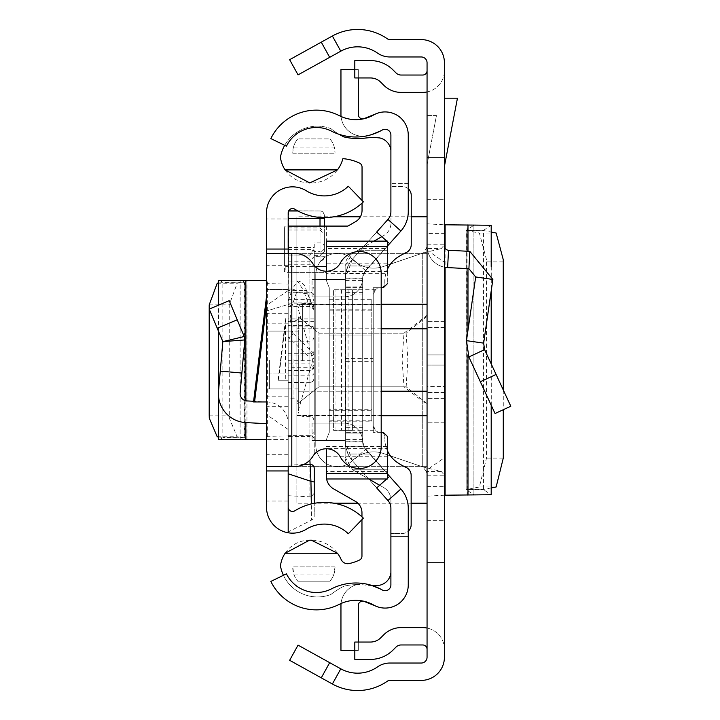 <?xml version="1.0" encoding="UTF-8"?>
<svg xmlns="http://www.w3.org/2000/svg" width="720" height="720" viewBox="0 0 720 720"><rect width="100%" height="100%" fill="white"/><g stroke="black" fill="none" stroke-linecap="round" stroke-linejoin="round"><path stroke-width="0.54" stroke-dasharray="3.6 2.7" d="M503.28 261.9L486.513 261.9L486.486 259.65L479.376 233.028L466.362 230.481L466.137 489.645L473.922 494.757L473.922 225.243L466.137 230.355L483.579 230.571L491.283 232.083M486.513 261.9L486.513 458.1L479.376 486.972L466.137 489.645L483.579 489.735L491.202 494.73L444.42 495.198L444.42 457.749L427.059 469.845L427.059 496.152L427.059 223.848L427.059 469.845M503.28 389.988L503.28 409.707M491.283 487.917L483.579 489.429L466.362 489.519M445.104 495.198L444.42 495.198L444.42 496.152L444.42 223.848L444.42 224.802L491.202 225.27L483.579 230.265L483.579 489.735M444.42 354.933L444.42 398.331L444.42 354.933L427.059 354.933L427.059 365.067L427.059 321.669L427.059 398.331L427.059 321.669L427.059 354.933L444.42 354.933M444.42 365.067L444.42 398.331L444.42 365.067L427.059 365.067L427.059 398.331L427.059 365.067L444.42 365.067M444.42 360L444.42 327.456L444.42 360M444.42 157.491L444.42 70.695L444.42 157.491L427.059 157.491L427.059 70.695L427.059 157.491L444.42 157.491M444.42 562.509L444.42 649.305L444.42 562.509L427.059 562.509L427.059 649.305L427.059 562.509L444.42 562.509M321.273 677.844L329.688 662.661L298.053 645.129L289.638 660.312L332.379 684A52.074 52.074 0 0 0 387.414 681.165A4.338 4.338 0 0 1 389.898 680.391L421.272 680.391A23.148 23.148 0 0 0 444.42 657.243L444.42 62.757A23.148 23.148 0 0 0 421.272 39.609L389.898 39.609A4.338 4.338 0 0 1 387.414 38.835A52.074 52.074 0 0 0 332.379 36L289.638 59.688L298.053 74.871L329.688 57.339L321.273 42.156M444.42 245.925L444.42 267.183L444.42 245.925A4.338 4.338 0 0 0 448.533 250.254L447.624 267.588A21.699 21.699 0 0 1 427.059 245.925L427.059 422.199L427.059 386.559L444.42 386.559L444.42 267.183L444.42 422.199L444.42 386.559L427.059 386.559L427.059 245.925A21.699 21.699 0 0 0 444.42 267.183M444.42 98.181L444.42 166.365L444.42 98.181L457.452 98.181L444.42 166.365M427.059 223.848L444.42 224.802L444.42 233.316L427.059 233.46M427.059 250.155L444.42 262.251L444.42 233.316M444.42 262.251L444.42 457.749M427.059 360L427.059 503.208L427.059 360M329.688 662.661L340.794 668.817A34.713 34.713 0 0 0 377.487 666.927A21.699 21.699 0 0 1 389.898 663.03L421.272 663.03A5.787 5.787 0 0 0 427.059 657.243L427.059 62.757A5.787 5.787 0 0 0 421.272 56.97L389.898 56.97A21.699 21.699 0 0 1 377.487 53.073A34.713 34.713 0 0 0 340.794 51.183L329.688 57.339M427.059 164.718L427.059 115.542L436.464 115.542L427.059 164.718L427.059 115.542L436.464 115.542L427.059 164.718M427.059 520.704L444.42 520.704L427.059 520.704M441.252 471.429L426.429 471.429L427.059 475.218L444.42 475.218L441.252 471.429L422.721 466.893L383.256 453.447A29.817 29.817 0 0 0 352.71 460.44A21.699 21.699 0 0 1 315.774 444.987L315.774 275.013A21.699 21.699 0 0 1 352.71 259.56A29.817 29.817 0 0 0 383.256 266.553L422.721 253.107L426.429 248.571L427.059 244.782L444.42 244.782L441.252 248.571L426.429 248.571M427.059 199.296L444.42 199.296L427.059 199.296M427.059 91.953A21.699 21.699 0 0 0 444.42 70.695A21.699 21.699 0 0 1 422.721 92.394L401.121 92.394A24.588 24.588 0 0 1 383.733 85.194L380.736 82.197A14.463 14.463 0 0 0 370.512 77.958L354.807 77.958L354.807 60.597L370.512 60.597A31.824 31.824 0 0 1 393.012 69.921L396.009 72.918A7.236 7.236 0 0 0 401.121 75.033L422.721 75.033A4.338 4.338 0 0 0 427.059 70.695M444.42 649.305A21.699 21.699 0 0 0 427.059 628.047A21.699 21.699 0 0 1 444.42 649.305M427.059 628.047A21.699 21.699 0 0 0 422.721 627.606L401.121 627.606A24.588 24.588 0 0 0 383.733 634.806L380.736 637.803A14.463 14.463 0 0 1 370.512 642.042L354.807 642.042L354.807 659.403L370.512 659.403A31.824 31.824 0 0 0 393.012 650.079L396.009 647.082A7.236 7.236 0 0 1 401.121 644.967L422.721 644.967A4.338 4.338 0 0 1 427.059 649.305M426.429 471.429L422.721 466.893L383.256 453.447A29.817 29.817 0 0 0 352.71 460.44A21.699 21.699 0 0 1 315.774 444.987L315.774 275.013A21.699 21.699 0 0 1 352.71 259.56A29.817 29.817 0 0 0 383.256 266.553L422.721 253.107L441.252 248.571M444.42 422.199L427.059 422.199L444.42 422.199M475.686 276.966L466.479 340.65L483.651 343.134L492.867 279.45L475.686 276.966L468.909 268.704L447.624 267.588M492.867 279.45L469.818 251.37L448.533 250.254M483.651 343.134L484.605 349.65L468.855 356.949L466.479 340.65M484.605 349.65L510.786 406.215L495.045 413.523L468.855 356.949M444.42 495.198L427.059 496.152M483.579 230.265L466.362 230.481M445.104 224.802L444.42 224.802M381.195 415.71L296.874 415.71L296.874 328.788L427.059 328.788L427.059 216.792L427.059 304.425L296.874 304.425L296.874 273.897L296.874 304.29L381.195 304.29M296.874 273.897L296.874 216.792L296.874 273.897M296.874 415.71L296.874 503.208L296.874 391.212L381.195 391.212M427.059 403.668L406.152 386.82L318.951 386.82L296.874 404.253L296.874 315.747L296.874 466.317L296.874 404.253L318.951 386.82L318.951 333.18L318.951 386.82L404.001 386.82L427.059 404.73M427.059 315.27L404.001 333.18L402.102 360L404.001 386.82M381.195 328.788L296.874 328.788L296.874 304.29M406.152 386.82L407.862 360L406.152 333.18L318.951 333.18L296.874 315.747L296.874 253.683L296.874 315.747L318.951 333.18L404.001 333.18M296.874 304.425L296.874 391.212L427.059 391.212M427.059 328.788L427.059 304.425M296.874 466.317L427.059 466.317L296.874 466.317M427.059 316.332L406.152 333.18M296.874 253.683L427.059 253.683L296.874 253.683M253.53 401.949L266.499 401.949L266.499 296.739L266.499 423.675L266.499 401.949L246.969 400.923A7.236 7.236 0 0 1 240.138 393.075L244.773 339.939L222.849 341.613L244.233 336.519L229.212 300.69L209.205 309.087L217.215 328.194L237.222 319.806M266.499 360L266.499 396.162L266.499 360M288.189 218.961L288.189 212.877A4.338 4.338 0 0 1 294.822 209.187A56.142 56.142 0 0 0 363.384 201.852L348.309 186.237A34.443 34.443 0 0 1 306.243 190.746A26.037 26.037 0 0 0 266.499 212.877L266.499 507.123A26.037 26.037 0 0 0 306.243 529.254A34.443 34.443 0 0 1 348.309 533.763L363.384 518.148A56.142 56.142 0 0 0 294.822 510.813A4.338 4.338 0 0 1 288.189 507.123L288.189 218.961L266.499 218.961M266.499 401.949L267.633 402.012A21.699 21.699 0 0 1 288.189 423.675L288.189 373.023L266.499 373.023L288.189 373.023L288.189 304.461L288.189 423.675A21.699 21.699 0 0 0 267.633 402.012L266.499 401.949L266.499 289.476L266.499 401.949L253.611 401.274M288.189 429.471L266.499 414.54L266.499 280.44L266.499 305.46L288.189 290.529L288.189 280.44L288.189 439.56L288.189 290.529M266.499 414.54L266.499 305.46M288.189 360L288.189 323.838L288.189 360M278.064 380.25L288.189 380.25L288.189 318.051L288.189 380.25L278.064 380.25L285.732 318.051L285.3 380.25L285.3 324.927L285.732 318.051L288.189 318.051M288.189 304.461L288.189 289.476L288.189 304.461L266.499 310.995L288.189 304.461M291.807 466.605L266.499 466.605L288.189 466.605L288.189 253.395L266.499 253.395L294.399 253.395A21.699 21.699 0 0 1 312.867 263.691A15.912 15.912 0 0 0 340.407 262.899A21.699 21.699 0 0 1 381.195 273.213L381.195 446.787A21.699 21.699 0 0 1 340.407 457.101A15.912 15.912 0 0 0 312.867 456.309A21.699 21.699 0 0 1 294.399 466.605L291.807 466.605L291.807 253.395M288.189 501.039L266.499 501.039M288.189 313.713L266.499 313.713M288.189 406.287L266.499 406.287M288.189 289.476L266.499 289.476L288.189 289.476M266.499 423.675L245.835 422.595A28.926 28.926 0 0 1 218.529 391.194L222.849 341.613L217.215 328.194M220.275 371.133L241.884 373.023M266.499 280.44L218.529 280.44M267.633 439.56L288.189 439.56L267.633 439.56L267.633 280.44M266.499 439.56L240.111 439.56L241.884 439.56L244.773 437.823L237.222 436.77L229.302 418.212L229.212 304.875L237.222 283.23L244.773 282.177L241.884 280.44M222.849 281.988L244.773 282.177L222.849 282.528L220.275 280.44M218.412 283.077L222.849 282.528L222.849 437.472L244.233 437.643L244.233 282.357M218.529 439.56L220.275 439.56L222.849 437.472L218.412 436.923M222.849 438.012L244.233 437.643M220.275 439.56L241.884 439.56M240.111 439.56L240.138 280.44L240.111 439.56M298.323 360.621L298.323 316.962L298.323 360.621M314.235 359.127L314.235 360.873L314.235 359.127M298.323 359.253L298.323 360.747L298.323 359.253M288.189 359.442L288.189 398.691L288.189 359.442M288.189 495.72L311.148 496.89L311.481 520.128L288.189 531.927L288.189 249.57L288.189 326.097L314.235 326.097L314.235 242.937L314.235 306.549L314.235 256.284L314.217 260.955L313.704 256.914L309.888 261.171L288.189 261.171L288.189 325.539L288.189 230.022L288.189 306.549L314.235 306.549M288.189 304.272A4.338 3.42 18.4 0 1 291.501 307.557L290.088 318.951L288.189 318.915L288.189 507.123M288.63 210.987L288.189 306.549M288.189 249.57L313.182 249.57L314.235 252.315L314.235 326.097M314.235 318.924L288.189 318.924L288.189 326.097M288.189 210.987L288.189 261.171M290.088 318.951L292.896 333.225A4.338 4.095 134 0 1 288.684 337.455L309.888 357.921L309.888 367.722L288.189 367.722M288.189 336.645L288.684 337.455L288.189 337.455M307.638 293.742L314.235 311.391L313.911 309.492L309.888 307.305L303.426 290.421A4.338 3.276 -16.9 0 1 307.575 292.5A4.338 3.276 -16.9 0 1 307.638 293.742L296.487 292.527A4.338 3.42 -161.6 0 0 292.275 289.053L297.63 281.061L303.426 290.421L288.189 290.421M288.189 227.943L320.013 227.943L320.013 210.987L297.936 210.987M320.013 226.089L320.013 256.914L324.36 256.617A4.338 4.329 0 0 1 320.013 260.946L320.013 256.284L324.36 251.874L324.36 232.164L320.013 227.943M320.013 256.284L314.235 256.284M288.189 230.022L320.013 230.022L324.36 234.243L324.36 251.235L320.013 255.636L320.013 251.541L314.235 251.541M314.235 255.636L320.013 255.636M288.189 247.491L314.235 247.491M288.189 255.033L310.104 255.033L313.182 249.57M288.189 285.993L309.888 285.993L309.888 255.078L288.189 255.078M314.235 311.391L314.235 454.419L314.235 432.189L309.888 436.491L288.189 436.491M314.235 512.334L314.235 503.325L314.163 516.843L313.479 518.535L311.49 520.128L311.319 503.937M288.189 465.174L303.813 464.463M314.226 260.946L320.013 260.946L314.217 260.955L314.235 329.877L312.957 326.817L309.888 325.539L309.888 307.305M324.36 251.874L324.36 226.089M320.013 217.431L320.013 210.987A4.338 4.266 180 0 1 324.36 215.253L324.36 217.602M324.36 218.304L324.36 232.164M314.235 432.189L314.235 252.315M324.36 234.243L324.36 247.212A4.338 4.266 0 0 0 320.013 242.937L320.013 230.022M314.235 493.146L311.148 496.89M314.235 353.574L309.888 357.921M324.36 215.253L324.36 218.052M324.36 251.235L324.36 247.212A4.338 4.329 0 0 1 320.013 251.541L320.013 242.937L314.235 242.937M298.323 360L298.323 410.625L298.323 360M269.388 360L269.388 388.926L269.388 360M362.691 433.053L345.33 433.053L345.33 286.947L345.33 433.053L345.33 286.947L345.33 433.053L345.33 286.947L345.33 433.053L362.691 433.053L362.691 286.947L362.691 433.053L362.691 286.947L362.691 433.053L362.691 286.947L362.691 433.053L345.33 433.053L362.691 433.053M362.691 280.44L362.691 441.927A11.214 11.214 0 0 0 363.798 446.787A11.214 11.214 0 0 1 362.691 441.927L362.691 280.44L345.33 280.44L345.33 441.927A28.566 28.566 0 0 0 352.593 460.962L387.954 500.562A11.574 11.574 0 0 1 390.897 508.266A11.574 11.574 0 0 0 387.954 500.562A11.574 11.574 0 0 1 390.897 508.266L390.897 536.472L408.258 536.472L408.258 508.266A28.926 28.926 0 0 0 400.905 488.997A28.926 28.926 0 0 1 408.258 508.266L408.258 536.472L390.897 536.472L390.897 508.266L390.897 584.937A5.787 5.787 0 0 1 382.941 590.301A5.787 5.787 0 0 0 390.897 584.937A5.787 5.787 0 0 1 382.257 589.968A5.787 5.787 0 0 0 390.897 584.937A5.787 5.787 0 0 1 382.257 589.968A53.523 53.523 0 0 0 331.479 588.861A53.523 53.523 0 0 1 382.257 589.968A53.523 53.523 0 0 0 331.479 588.861A33.273 33.273 0 0 1 286.434 573.822L270.837 581.427L286.434 573.822A33.273 33.273 0 0 0 331.479 588.861A33.273 33.273 0 0 1 286.434 573.822L270.837 581.427A50.625 50.625 0 0 0 339.381 604.314A50.625 50.625 0 0 1 270.837 581.427A50.625 50.625 0 0 0 339.381 604.314A36.162 36.162 0 0 1 373.689 605.061A36.162 36.162 0 0 0 339.381 604.314A36.162 36.162 0 0 1 373.689 605.061A23.148 23.148 0 0 0 408.258 584.937A23.148 23.148 0 0 1 373.689 605.061A23.148 23.148 0 0 0 408.258 584.937L408.258 508.266A28.926 28.926 0 0 0 400.905 488.997L365.535 449.397A11.214 11.214 0 0 1 362.691 441.927L362.691 278.073A11.214 11.214 0 0 1 365.535 270.603L400.905 231.003A28.926 28.926 0 0 0 408.258 211.734L408.258 135.063A23.148 23.148 0 0 0 373.689 114.939A23.148 23.148 0 0 1 408.258 135.063A23.148 23.148 0 0 0 373.689 114.939A36.162 36.162 0 0 1 339.381 115.686A36.162 36.162 0 0 0 373.689 114.939A36.162 36.162 0 0 1 339.381 115.686A50.625 50.625 0 0 0 270.837 138.573A50.625 50.625 0 0 1 339.381 115.686A50.625 50.625 0 0 0 270.837 138.573L286.434 146.178A33.273 33.273 0 0 1 331.479 131.139A33.273 33.273 0 0 0 286.434 146.178A33.273 33.273 0 0 1 331.479 131.139A53.523 53.523 0 0 0 382.257 130.032A53.523 53.523 0 0 1 331.479 131.139A53.523 53.523 0 0 0 382.257 130.032A5.787 5.787 0 0 1 390.897 135.063A5.787 5.787 0 0 0 382.257 130.032A5.787 5.787 0 0 1 390.897 135.063L408.258 135.063A23.148 23.148 0 0 0 376.443 113.607A23.148 23.148 0 0 1 408.258 135.063L390.897 135.063A5.787 5.787 0 0 0 382.941 129.699A5.787 5.787 0 0 1 390.897 135.063L390.897 211.734A11.574 11.574 0 0 1 387.954 219.438A11.574 11.574 0 0 0 390.897 211.734A11.574 11.574 0 0 1 387.954 219.438L352.593 259.038L387.954 219.438L400.905 231.003A28.926 28.926 0 0 0 408.258 211.734L408.258 183.528L408.258 211.734A28.926 28.926 0 0 1 400.905 231.003L365.535 270.603L400.905 231.003M345.33 280.44L345.33 278.073A28.566 28.566 0 0 1 352.593 259.038L387.954 219.438M387.684 474.201L365.535 449.397L362.691 441.927L362.691 278.073L365.535 270.603A11.214 11.214 0 0 0 362.691 278.073L362.691 441.927A11.214 11.214 0 0 0 365.535 449.397L363.798 446.787A11.214 11.214 0 0 1 362.691 441.927A11.214 11.214 -0 0 0 363.798 446.787L400.905 488.997L365.535 449.397A11.214 11.214 0 0 1 362.691 441.927L362.691 278.073A11.214 11.214 0 0 1 363.798 273.213L369.666 265.977L363.798 273.213A11.214 11.214 0 0 0 362.691 278.073A11.214 11.214 0 0 1 365.535 270.603L363.798 273.213A11.214 11.214 0 0 0 362.691 278.073A11.214 11.214 180 0 1 363.798 273.213L387.684 245.799M376.677 487.926L352.593 460.962A28.566 28.566 0 0 1 345.33 441.927A28.566 28.566 0 0 0 345.744 446.787L348.012 454.023L345.744 446.787A28.566 28.566 0 0 1 345.33 441.927A28.566 28.566 -0 0 0 345.744 446.787L348.012 454.023L345.744 446.787A28.566 28.566 0 0 1 345.33 441.927L345.33 278.073A28.566 28.566 180 0 1 345.744 273.213A28.566 28.566 0 0 0 345.33 278.073A28.566 28.566 0 0 1 345.744 273.213L348.012 265.977L345.744 273.213A28.566 28.566 0 0 0 345.33 278.073A28.566 28.566 0 0 1 352.593 259.038L376.677 232.074M345.744 273.213L348.012 265.977L345.744 273.213L363.798 273.213L345.744 273.213M352.593 460.962A28.566 28.566 0 0 1 345.33 441.927L345.33 278.073L352.593 259.038A28.566 28.566 0 0 0 345.33 278.073A1.449 1.449 0 0 1 343.881 279.513A1.449 1.449 0 0 0 345.33 278.073L345.33 441.927A1.449 1.449 0 0 0 343.881 440.487A1.449 1.449 0 0 1 345.33 441.927L352.593 460.962L365.535 449.397L352.593 460.962M408.258 183.528L390.897 183.528L408.258 183.528M387.684 241.911L386.811 241.128M387.684 478.089L386.694 478.98M390.897 584.937L408.258 584.937A23.148 23.148 0 0 1 376.443 606.393A23.148 23.148 0 0 0 408.258 584.937L390.897 584.937M362.691 432.324L345.33 432.324L362.691 432.324M362.691 287.676L345.33 287.676L362.691 287.676M362.691 441.927A18.801 18.801 0 0 0 343.881 423.126A18.801 18.801 0 0 1 362.691 441.927L345.33 441.927M362.691 278.073A18.801 18.801 0 0 1 343.881 296.874A18.801 18.801 0 0 0 362.691 278.073L345.33 278.073M365.535 270.603L352.593 259.038L365.535 270.603M362.691 286.947L345.33 286.947L362.691 286.947M354.807 650.421L358.308 650.421L358.308 605.502A4.338 4.338 0 0 1 364.275 601.479L376.443 606.393M358.308 642.042L358.308 650.421L340.956 650.421L340.956 605.502A21.699 21.699 0 0 1 370.782 585.387L382.941 590.301L370.782 585.387A21.699 21.699 0 0 0 341.046 603.513M354.807 69.579L358.308 69.579L358.308 114.498A4.338 4.338 0 0 0 364.275 118.521L376.443 113.607M341.046 116.487A21.699 21.699 0 0 0 370.782 134.613L382.941 129.699L370.782 134.613A21.699 21.699 0 0 1 340.956 114.498L340.956 69.579L358.308 69.579L358.308 77.958M343.881 440.487L312.057 440.487L343.881 440.487M312.057 423.126L312.057 440.487L312.057 423.126L343.881 423.126L312.057 423.126M343.881 279.513L312.057 279.513L343.881 279.513M312.057 296.874L312.057 279.513L312.057 296.874L343.881 296.874L312.057 296.874M288.189 226.089L285.867 226.089A1.449 1.449 180 0 0 284.418 227.529A1.449 1.449 0 0 1 285.867 226.089L347.859 226.089L355.491 221.715A13.023 13.023 0 0 0 362.043 210.42L362.043 167.04A4.338 4.338 0 0 0 359.568 163.125A47.7 47.7 0 0 0 342.9 158.652A32.625 32.625 0 0 1 309.753 182.916A29.205 29.205 0 0 1 280.431 157.203A37.611 37.611 0 0 1 330.867 128.646A80.478 80.478 0 0 0 343.845 136.899A59.742 59.742 0 0 0 365.409 138.06A62.64 62.64 0 0 1 379.917 137.97A14.382 14.382 0 0 1 390.969 153.099L390.969 223.02A14.463 14.463 0 0 1 383.688 235.575L352.44 253.467A14.463 14.463 0 0 0 345.159 266.022L345.159 457.11A14.463 14.463 0 0 0 352.44 469.665L383.616 487.521A14.463 14.463 0 0 1 390.897 500.076L390.897 570.024A14.229 14.229 0 0 1 390.897 572.571M284.688 145.332A37.611 37.611 0 0 1 330.867 128.646A80.478 80.478 0 0 0 339.255 134.37M283.428 575.289A37.611 37.611 0 0 0 330.867 594.495A80.478 80.478 0 0 1 343.845 586.233A59.742 59.742 0 0 1 357.768 584.586A59.742 59.742 0 0 0 343.845 586.233A80.478 80.478 0 0 0 330.867 594.495A37.611 37.611 0 0 1 280.458 565.902A29.16 29.16 0 0 1 309.753 540.225A32.625 32.625 0 0 1 341.118 559.449A7.209 7.209 0 0 0 349.236 563.544A47.7 47.7 0 0 0 359.487 560.052A4.338 4.338 0 0 0 361.962 556.128L361.962 512.676A13.023 13.023 0 0 0 355.419 501.372L333.648 488.907A14.463 14.463 0 0 1 326.367 476.361L326.367 448.758M326.367 271.242L326.367 280.494L329.265 287.73L329.265 432.378L329.265 335.016L371.772 335.025L371.772 421.182L371.772 409.248L329.265 409.248L329.265 287.73L326.367 280.494L326.367 241.128M387.684 283.383L383.346 287.73L373.221 287.73L381.195 287.73L373.221 287.73L373.221 432.378L373.221 287.73L373.221 432.378L373.221 361.683L345.159 361.683L345.159 266.022L352.44 253.467L360.99 248.571L387.684 248.571L387.684 250.245L358.074 250.245L387.684 250.245L387.684 283.383L383.346 287.73L387.684 283.383L387.684 263.835L326.367 263.835M387.684 263.835L387.684 273.663L326.367 273.663M371.772 298.926L329.265 298.926L329.265 287.73L329.265 432.378L326.367 439.614L329.265 432.378L326.367 439.614L329.265 432.378L329.265 421.182L371.772 421.182M326.367 226.089L326.367 272.376L285.867 272.376A1.449 1.449 0 0 1 284.418 270.927L284.418 227.529L284.418 265.14L285.867 266.589L315.153 266.589M408.258 188.739A8.676 8.676 0 0 0 402.543 186.597L390.969 186.597L402.543 186.597A8.676 8.676 0 0 1 411.219 195.273L411.219 244.692A8.676 8.676 0 0 1 406.188 252.567A66.537 66.537 0 0 0 398.043 257.049A28.926 28.926 0 0 0 384.795 281.358A28.926 28.926 0 0 1 387.684 268.749M384.795 283.383L384.795 281.358L384.795 283.383A4.338 4.338 0 0 1 380.457 287.73A4.338 4.338 0 0 0 384.795 283.383M345.159 430.254L375.336 430.254A7.236 7.236 0 0 0 380.457 432.378A4.338 4.338 0 0 1 384.795 436.716A4.338 4.338 0 0 0 380.457 432.378A7.236 7.236 0 0 1 373.221 425.142L373.221 294.957A7.236 7.236 0 0 1 380.457 287.73A7.236 7.236 0 0 0 375.444 289.746L345.159 289.746M387.684 451.278A28.926 28.926 0 0 1 384.795 438.669L384.795 436.716L384.795 438.669A28.926 28.926 0 0 0 398.025 462.969A66.537 66.537 0 0 0 406.125 467.433A8.676 8.676 0 0 1 411.147 475.308L411.147 524.763A8.676 8.676 0 0 1 402.471 533.448L390.897 533.448L402.471 533.448A8.676 8.676 0 0 0 408.258 531.234M372.15 585.54A62.64 62.64 0 0 1 365.409 585.081A59.742 59.742 0 0 0 357.768 584.586A59.742 59.742 0 0 1 365.409 585.081A62.64 62.64 0 0 0 379.917 585.162A14.229 14.229 0 0 0 390.897 570.024L390.897 500.076A14.463 14.463 0 0 0 383.616 487.521L379.665 485.253M334.494 147.96A21.141 21.141 0 0 0 329.931 138.888L297.819 138.888L329.931 138.888A21.141 21.141 0 0 1 335.007 153.189L334.494 147.96L293.265 147.96L292.743 153.189A21.141 21.141 0 0 1 297.819 138.888A21.141 21.141 0 0 0 293.265 147.96M292.743 153.189L335.007 153.189L292.743 153.189M293.796 574.047A21.141 21.141 0 0 0 297.819 581.202A21.141 21.141 0 0 1 292.743 566.901L293.796 574.047L333.963 574.047L335.007 566.901A21.141 21.141 0 0 1 329.931 581.202L297.819 581.202L329.931 581.202A21.141 21.141 0 0 0 333.963 574.047M335.007 566.901L292.743 566.901L335.007 566.901M341.586 289.755L341.586 430.353L333.603 430.353L333.603 289.755L352.404 289.755L333.603 289.755L333.603 430.353L352.404 430.353L352.404 289.755L352.404 430.353L345.834 430.353L345.834 289.755M345.159 361.683L345.159 457.11L352.665 469.8L387.684 469.8L387.684 436.716L383.346 432.378L387.684 436.716L387.684 448.614L326.367 448.614M373.221 361.683L373.221 287.73L383.346 287.73M329.265 287.73L326.367 280.494L329.265 287.73M381.195 432.378L373.221 432.378L381.195 432.378M329.265 299.295L371.772 299.295L371.772 420.804L329.265 420.804M383.346 432.378L387.684 436.716M387.684 469.8L352.665 469.8L355.689 471.528L387.684 471.528L387.684 469.8M387.684 473.508L387.684 471.528M326.367 473.508L326.367 471.528L355.689 471.528L368.703 478.98M326.367 446.445L387.684 446.445L387.684 456.264L387.684 448.614M381.807 236.655L383.688 235.575A14.463 14.463 180 0 0 390.969 223.02L390.969 153.099A14.382 14.382 0 0 0 390.897 150.129M387.684 248.571L387.684 241.128M373.995 241.128L360.99 248.571L326.367 248.571M326.61 478.98A14.463 14.463 0 0 1 326.367 476.361L326.367 471.528M362.043 203.103L362.043 200.457M361.962 519.615L361.962 516.834M329.265 298.926L329.265 310.86L371.772 310.86M371.772 409.248L371.772 385.083L329.265 385.083L371.772 385.083L371.772 335.025L329.265 335.016L329.265 310.86M329.265 409.248L329.265 421.182M371.772 299.295L371.772 420.804M288.756 226.089L288.756 272.376L285.867 272.376L284.418 270.927L284.418 265.14M288.756 272.376L326.367 272.376M375.336 430.254L373.221 425.142L373.221 294.957L375.444 289.746M341.586 430.353L345.834 430.353M496.143 233.028L479.376 233.028M503.28 458.1L486.513 458.1M496.143 486.972L479.376 486.972M467.982 495.135L467.073 495.135L467.073 224.865L467.982 224.865M340.794 668.817L332.379 684M340.794 51.183L332.379 36M422.721 466.893L422.721 253.107L422.721 466.893M469.818 251.37L468.909 268.704M496.089 374.454L480.339 381.744M444.195 224.802L444.195 495.198M427.059 486.54L444.42 486.684M473.904 225.27L473.904 494.73M466.137 230.355L466.137 489.645M445.104 248.265L445.104 267.309M467.982 251.28L467.982 268.659M467.982 330.246L467.982 354.843M491.202 266.427L491.202 290.916M491.202 363.906L491.202 405.225M296.874 415.575L427.059 415.575M254.574 401.949L266.499 305.208M288.189 265.275L266.499 265.275M288.189 454.725L266.499 454.725M246.969 439.56L246.969 280.44M266.499 436.311L288.189 435.969M288.189 284.031L266.499 283.689M217.215 283.23L237.222 283.23M209.205 304.875L229.212 304.875M209.205 415.125L229.212 415.125M217.215 436.77L237.222 436.77M244.773 437.823L244.773 282.177M218.529 396.216L218.529 391.194M218.529 331.317L218.529 305.172M245.835 422.595L245.835 400.779M285.3 324.927L278.478 380.25L285.3 324.927M293.976 359.442L293.976 398.691L293.976 359.442M309.888 359.19L309.888 416.412L309.888 359.19M302.661 360.81L302.661 303.588L302.661 360.81M314.235 290.223A4.338 4.221 0 0 0 309.888 285.993L309.888 497.034M288.189 375.795L309.888 375.795L309.888 435.627L288.189 435.627M288.189 264.24L309.888 264.24L309.888 292.239L288.189 292.239M309.888 261.171L309.888 264.24A4.338 4.293 180 0 1 314.235 268.542M314.235 302.148L288.189 302.148M314.235 321.687L288.189 321.687M288.189 289.053L292.275 289.053L288.189 301.356M288.189 303.813L309.888 303.813L309.888 325.539L288.189 325.539M314.235 307.53A4.338 3.717 180 0 0 309.888 303.813L309.888 292.239A4.338 4.293 180 0 1 314.235 296.541M324.36 256.617L323.109 259.659L320.013 260.955L320.013 256.914L313.704 256.914M288.189 299.376L314.235 299.376M309.888 460.107L309.888 435.627A4.338 4.32 180 0 1 314.235 439.947M314.235 372.132A4.338 3.654 0 0 1 309.888 375.795L309.888 382.617L288.189 382.302M288.189 360.261L309.888 360.261L309.888 382.302A4.338 4.311 180 0 0 314.235 377.991M314.235 355.959A4.338 4.311 180 0 1 309.888 360.261L309.888 353.736L288.189 353.736M288.189 355.932L309.888 355.932L309.888 341.172L309.888 353.736A4.338 3.654 180 0 0 314.235 350.082M314.235 352.395A4.338 3.537 0 0 1 309.888 355.932L309.888 363.915L288.189 363.915M288.189 370.827L309.888 370.827L309.888 363.915A4.338 4.338 0 0 0 314.235 359.577M314.235 366.489L309.888 370.953L309.888 367.722A4.338 4.221 180 0 0 314.235 363.501M314.226 353.808L292.896 333.225M296.487 292.527L291.501 307.557M362.691 439.56L345.33 439.56M387.954 500.562L400.905 488.997M362.691 441.243L345.33 441.243M362.691 278.757L345.33 278.757M362.691 425.097L345.33 425.097M362.691 294.903L345.33 294.903M362.691 292.293L345.33 292.293M362.691 427.707L345.33 427.707M363.798 446.787L345.744 446.787L363.798 446.787M387.684 271.485L326.367 271.485M345.159 358.416L373.221 358.416M329.265 410.31L371.772 410.31M371.772 309.789L329.265 309.789M285.867 266.589L285.867 272.376M335.007 430.353L335.007 289.755M348.066 289.755L348.066 430.353M444.42 327.456L427.059 327.456L444.42 327.456M444.42 392.544L427.059 392.544L444.42 392.544M444.42 321.669L427.059 321.669L444.42 321.669M444.42 398.331L427.059 398.331L444.42 398.331M466.119 230.382L466.119 489.618M491.283 266.616L491.283 290.376M491.283 364.077L491.283 405.396M411.219 216.792L360.369 216.792M333.882 216.792L296.874 216.792M411.147 503.208L357.885 503.208M333.882 503.208L314.883 503.208M314.235 503.208L296.874 503.208M288.189 323.838L266.499 323.838M288.189 331.074L266.499 331.074M288.189 388.926L266.499 388.926M288.189 396.162L266.499 396.162M244.8 437.796L244.8 282.204M218.412 331.056L218.412 305.217M288.189 321.309L293.976 321.309L297.045 320.031L298.323 316.962M298.323 307.926L299.592 304.857L302.661 303.588L310.941 303.453L312.957 302.319L314.235 299.25M314.235 420.75L312.957 417.681L310.941 416.547L302.661 416.412L299.592 415.143L298.323 412.074M298.323 403.038L297.045 399.969L295.029 398.826L288.189 398.691M313.92 309.492L304.443 285.336L300.906 281.907L298.404 281.106L288.189 281.061M314.235 366.336L312.957 369.405L310.941 370.548L288.189 370.674M314.235 378.279L312.957 381.348L309.888 382.617L288.189 382.617M314.235 336.834L312.957 339.903L309.888 341.172L288.189 341.172M314.235 366.615L312.957 369.684L310.941 370.827L288.189 370.953M324.36 215.208L323.082 212.139L321.066 210.996L297.711 210.861M288.684 210.861L288.189 210.861M298.323 410.625L312.786 360L298.323 309.375M298.323 388.926L269.388 388.926M298.323 331.074L269.388 331.074M369.666 454.023L348.012 454.023L369.666 454.023M369.666 265.977L348.012 265.977L369.666 265.977M387.684 456.264L326.367 456.264"/><path stroke-width="1.08" d="M503.28 389.988L503.253 259.65L496.143 233.028L491.283 232.083M503.28 409.707L503.28 458.1L496.143 486.972L491.283 487.917M491.202 405.225L491.202 494.73L491.283 405.396M491.202 494.73L445.104 495.198L444.42 496.152M321.273 677.844L289.638 660.312L298.053 645.129L329.688 662.661L321.273 677.844L332.379 684A52.074 52.074 0 0 0 387.414 681.165A4.338 4.338 0 0 1 389.898 680.391L421.272 680.391A23.148 23.148 0 0 0 444.42 657.243L444.42 62.757A23.148 23.148 0 0 0 421.272 39.609L389.898 39.609A4.338 4.338 0 0 1 387.414 38.835A52.074 52.074 0 0 0 332.379 36L321.273 42.156L329.688 57.339L298.053 74.871L289.638 59.688L321.273 42.156M329.688 662.661L340.794 668.817A34.713 34.713 0 0 0 377.487 666.927A21.699 21.699 0 0 1 389.898 663.03L421.272 663.03A5.787 5.787 0 0 0 427.059 657.243L427.059 62.757A5.787 5.787 0 0 0 421.272 56.97L389.898 56.97A21.699 21.699 0 0 1 377.487 53.073A34.713 34.713 0 0 0 340.794 51.183L329.688 57.339M427.059 649.305A4.338 4.338 0 0 0 422.721 644.967L401.121 644.967A7.236 7.236 0 0 0 396.009 647.082L393.012 650.079A31.824 31.824 0 0 1 370.512 659.403L354.807 659.403L354.807 642.042L370.512 642.042A14.463 14.463 0 0 0 380.736 637.803L383.733 634.806A24.588 24.588 0 0 1 401.121 627.606L422.721 627.606A21.699 21.699 0 0 1 427.059 628.047M427.059 70.695A4.338 4.338 0 0 1 422.721 75.033L401.121 75.033A7.236 7.236 0 0 1 396.009 72.918L393.012 69.921A31.824 31.824 0 0 0 370.512 60.597L354.807 60.597L354.807 77.958L370.512 77.958A14.463 14.463 0 0 1 380.736 82.197L383.733 85.194A24.588 24.588 0 0 0 401.121 92.394L422.721 92.394A21.699 21.699 0 0 0 427.059 91.953M444.42 245.925A4.338 4.338 0 0 0 448.533 250.254L447.624 267.588A21.699 21.699 0 0 1 444.42 267.183M484.605 349.65L510.795 406.233L495.045 413.523L468.855 356.949L466.479 340.65L483.651 343.134L484.605 349.65L468.855 356.949M448.533 250.254L469.818 251.37L492.867 279.45L475.686 276.966L466.479 340.65M492.867 279.45L483.651 343.134M447.624 267.588L468.909 268.704L475.686 276.966M444.42 98.181L457.452 98.181L444.42 166.365M444.42 223.848L445.104 224.802L491.202 225.27L491.202 266.427M491.283 266.616L491.202 225.27M266.499 401.949L253.53 401.949L266.499 296.739M288.189 466.605L288.189 470.952L266.499 470.952L266.499 249.048L288.189 249.048L288.189 253.395M288.189 249.048L288.189 212.877A4.338 4.338 0 0 1 294.822 209.187A56.142 56.142 0 0 0 363.384 201.852L348.309 186.237A34.443 34.443 0 0 1 306.243 190.746A26.037 26.037 0 0 0 266.499 212.877L266.499 249.048M266.499 470.952L266.499 507.123A26.037 26.037 0 0 0 306.243 529.254A34.443 34.443 0 0 1 348.309 533.763L363.384 518.148A56.142 56.142 0 0 0 294.822 510.813A4.338 4.338 0 0 1 288.189 507.123L288.189 531.927M288.189 470.952L288.189 507.123M266.499 466.605L291.807 466.605L291.807 253.395L266.499 253.395M291.807 253.395L294.399 253.395A21.699 21.699 0 0 1 312.867 263.691A15.912 15.912 0 0 0 340.407 262.899A21.699 21.699 0 0 1 381.195 273.213L381.195 446.787A21.699 21.699 0 0 1 340.407 457.101A15.912 15.912 0 0 0 312.867 456.309A21.699 21.699 0 0 1 294.399 466.605L291.807 466.605M253.611 401.274L246.969 400.923A7.236 7.236 0 0 1 240.138 393.075L241.884 373.023L220.275 371.133L218.529 391.194L218.529 331.317M266.499 423.675L245.835 422.595A28.926 28.926 0 0 1 218.529 391.194M217.215 328.194L237.222 319.806L229.212 300.69L209.205 309.087L222.849 341.613L244.773 339.939L241.884 373.023M237.222 319.806L244.233 336.519L222.849 341.613L220.275 371.133M244.233 336.519L244.773 339.939L244.233 336.519M266.499 280.44L218.412 280.44L218.529 305.172M218.412 436.923L217.215 436.77L209.286 418.212L209.205 415.125L209.205 304.875L217.215 283.23L218.412 283.077M266.499 439.56L218.412 439.56L218.529 396.216M324.36 226.089L324.36 217.602L324.36 218.304L320.013 218.601L320.013 217.431M311.319 503.937L310.941 481.311L288.189 473.778M303.813 464.463L309.888 464.184A4.338 4.32 0 0 1 314.235 468.504L314.235 503.325L314.235 468.504M314.235 482.013L310.941 481.311L309.888 460.107M408.258 211.734L408.258 135.063A23.148 23.148 0 0 0 373.689 114.939A36.162 36.162 0 0 1 339.381 115.686A50.625 50.625 0 0 0 270.837 138.573L286.434 146.178A33.273 33.273 0 0 1 331.479 131.139A53.523 53.523 0 0 0 382.257 130.032A5.787 5.787 0 0 1 390.897 135.063L390.897 211.734A11.574 11.574 0 0 1 387.954 219.438L400.905 231.003A28.926 28.926 0 0 0 408.258 211.734M386.811 241.128L376.677 232.074L387.954 219.438M387.684 245.799L389.619 243.639L387.684 241.911M389.619 243.639L400.905 231.003M386.694 478.98L376.677 487.926L387.954 500.562A11.574 11.574 0 0 1 390.897 508.266L390.897 584.937A5.787 5.787 0 0 1 382.257 589.968A53.523 53.523 0 0 0 331.479 588.861A33.273 33.273 0 0 1 286.434 573.822L270.837 581.427A50.625 50.625 0 0 0 339.381 604.314A36.162 36.162 0 0 1 373.689 605.061A23.148 23.148 0 0 0 408.258 584.937L408.258 508.266A28.926 28.926 0 0 0 400.905 488.997L387.684 474.201M389.619 476.361L387.684 478.089M376.443 606.393L364.275 601.479A4.338 4.338 0 0 0 358.308 605.502L358.308 642.042M341.046 603.513A21.699 21.699 0 0 0 340.956 605.502L340.956 650.421L354.807 650.421M376.443 113.607L364.275 118.521A4.338 4.338 0 0 1 358.308 114.498L358.308 77.958M354.807 69.579L340.956 69.579L340.956 114.498A21.699 21.699 0 0 0 341.046 116.487M283.428 575.289A37.611 37.611 0 0 1 280.458 565.902A29.16 29.16 0 0 1 285.12 553.239L309.411 540.225L311.355 540.18L337.464 553.239A32.625 32.625 0 0 1 341.118 559.449A7.209 7.209 0 0 0 349.236 563.544A47.7 47.7 0 0 0 359.487 560.052A4.338 4.338 0 0 0 361.962 556.128L361.962 519.615M339.255 134.37A80.478 80.478 0 0 0 343.845 136.899A59.742 59.742 0 0 0 365.409 138.06A62.64 62.64 0 0 1 379.917 137.97A14.382 14.382 0 0 1 390.897 150.129M387.684 246.591L326.367 246.591L326.367 241.128L387.684 241.128L387.684 273.663M408.258 531.234A8.676 8.676 0 0 0 411.147 524.763L411.147 475.308A8.676 8.676 0 0 0 406.125 467.433A66.537 66.537 0 0 1 398.025 462.969A28.926 28.926 0 0 1 387.684 451.278M387.684 268.749A28.926 28.926 0 0 1 398.043 257.049A66.537 66.537 0 0 1 406.188 252.567A8.676 8.676 0 0 0 411.219 244.692L411.219 195.273A8.676 8.676 0 0 0 408.258 188.739M326.367 246.591L326.367 271.242M383.346 287.73L381.195 287.73L383.346 287.73L387.684 283.383M383.346 432.378L381.195 432.378L383.346 432.378L387.684 436.716L387.684 446.445M387.684 436.716L387.684 478.98L387.684 473.508L326.367 473.508L326.367 478.98L326.367 448.758M288.189 226.089L347.859 226.089L355.491 221.715A13.023 13.023 0 0 0 362.043 210.42L362.043 203.103M381.807 236.655L373.995 241.128M362.043 200.457L362.043 167.04A4.338 4.338 0 0 0 359.568 163.125A47.7 47.7 0 0 0 342.9 158.652A32.625 32.625 0 0 1 337.464 169.893L285.111 169.893A29.205 29.205 0 0 1 280.431 157.203A37.611 37.611 0 0 1 284.688 145.332M315.153 266.589L326.367 266.589M337.464 169.893L309.753 182.916L285.111 169.893M326.61 478.98A14.463 14.463 0 0 0 333.648 488.907L355.419 501.372A13.023 13.023 0 0 1 361.962 512.676L361.962 516.834M368.703 478.98L379.665 485.253M285.12 553.239L337.464 553.239M390.897 572.571A14.229 14.229 0 0 1 379.917 585.162A62.64 62.64 0 0 1 372.15 585.54M340.794 668.817L332.379 684M340.794 51.183L332.379 36M496.089 374.454L480.339 381.744M469.818 251.37L468.909 268.704M445.104 224.802L445.104 248.265M445.104 267.309L445.104 495.198M467.982 224.865L467.982 251.28M467.982 268.659L467.982 330.246M467.982 354.843L467.982 495.135M491.202 290.916L491.202 363.906M381.195 304.29L427.059 304.29M427.059 328.788L381.195 328.788M427.059 415.71L381.195 415.71M381.195 391.212L427.059 391.212M245.835 439.56L245.835 422.595M245.835 400.779L245.835 280.44M266.499 305.208L254.574 401.949M288.189 218.601L320.013 218.601L320.013 226.089M297.936 210.987L288.63 210.987M387.954 500.562L400.905 488.997M491.283 290.376L491.283 364.077M427.059 216.792L411.219 216.792M360.369 216.792L333.882 216.792M427.059 503.208L411.147 503.208M357.885 503.208L333.882 503.208M314.883 503.208L314.235 503.208M218.412 439.56L218.412 331.056M218.412 305.217L218.412 280.44M297.711 210.861L288.684 210.861M387.684 478.98L326.367 478.98"/></g></svg>

